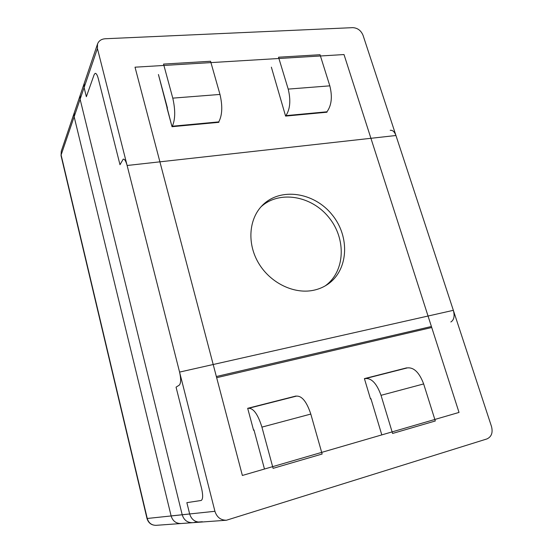 <?xml version="1.0" encoding="UTF-8"?>
<svg xmlns="http://www.w3.org/2000/svg" width="553" height="553" viewBox="0 0 553 553"><rect width="100%" height="100%" fill="white"/><g stroke="black" fill="none" stroke-linecap="round" stroke-linejoin="round"><path stroke-width="0.83" d="M273.099 468.343L261.922 427.116C257.954 414.397 253.495 408.128 248.553 408.308L296.443 396.121C301.931 395.775 306.715 401.755 310.8 414.066C306.715 401.755 301.931 395.775 296.443 396.121L248.553 408.308C253.495 408.128 257.954 414.397 261.922 427.116L310.8 414.066L322.15 454.02L310.8 414.066L261.922 427.116L273.099 468.343L322.15 454.02L273.099 468.343M253.951 429.861L253.516 430.013L253.951 429.861L264.479 469.027L253.951 429.861M167.407 107.911L158.428 74.51L172.018 126.706L218.891 122.324L218.767 121.881L218.891 122.324L172.018 126.706L166.978 107.939L167.407 107.904L167.11 108.443L167.407 107.911M219.983 94.439L210.562 61.265L163.543 64.079L172.778 98.137L163.543 64.079L210.562 61.265L219.983 94.439L172.778 98.137C175.481 110.095 175.336 119.455 172.329 126.222C175.336 119.455 175.481 110.095 172.778 98.137L219.983 94.439C222.7 106.086 222.292 115.238 218.76 121.895C222.292 115.238 222.7 106.086 219.983 94.439M218.435 122.365L218.76 121.895L172.329 126.222L172.045 126.699L172.329 126.222L218.76 121.895L218.435 122.365M119.987 164.704L123.222 159.153C124.619 158.981 125.918 161.096 127.121 165.492L395.948 135.506C394.565 131.766 392.651 130.031 390.218 130.314C392.651 130.031 394.565 131.766 395.948 135.506L453.349 310.323C454.856 316.122 454.013 320.007 450.84 321.984C454.013 320.007 454.856 316.122 453.349 310.323L395.948 135.506L127.121 165.492L179.58 372.093C181.087 378.95 180.983 383.305 179.262 385.151L176.061 387.162L179.262 385.151C180.983 383.305 181.087 378.95 179.58 372.093L127.121 165.492C125.918 161.096 124.619 158.981 123.222 159.153L119.987 164.704L98.303 78.678L119.987 164.704M285.59 116.089L271.364 67.155L285.59 116.089L327.003 112.218L285.59 116.089M326.892 111.858L327.003 112.218L326.892 111.858M94.128 74.71L95.123 73.362C96.243 73.19 97.307 74.959 98.303 78.678C97.307 74.959 96.243 73.19 95.123 73.362L94.128 74.71L86.358 96.713L94.128 74.71M84.097 87.574L86.358 96.713L84.097 87.574L84.229 83.33L84.097 87.574L80.109 99.257L182.207 514.781C183.879 520.041 187.294 522.682 192.458 522.703C187.294 522.682 183.879 520.041 182.207 514.781L80.109 99.257L80.247 95.102L80.109 99.257L182.207 514.781C183.879 520.041 187.294 522.682 192.458 522.703L156.14 525.329C151.619 525.322 148.66 523.048 147.257 518.507L61.113 154.964L84.097 87.574M189.665 513.979L186.859 502.656L201.195 500.472L186.859 502.656L189.665 513.979C191.393 519.405 194.905 522.122 200.2 522.136C194.905 522.122 191.393 519.405 189.665 513.979L182.207 514.781L189.665 513.979M201.61 488.52C203.11 495.322 202.972 499.304 201.195 500.472C202.972 499.304 203.11 495.322 201.61 488.52L176.061 387.162L201.61 488.52M192.458 522.703L202.35 521.735L194.552 522.302M295.986 396.024L247.682 408.308L295.986 396.024M254.027 430.144L253.585 430.269L247.682 408.308L253.585 430.269L254.027 430.144M370.517 398.983L370.987 398.858L370.517 398.983L364.406 378.618L370.517 398.983M406.704 367.856L364.406 378.618L406.704 367.856M216.658 377.692L431.734 327.514L216.658 377.692M313.109 290.366C293.602 294.293 270.168 282.804 258.576 263.117C246.887 243.472 248.829 218.884 262.385 205.35C280.392 187.004 314.132 192.195 332.077 214.716C350.422 236.905 348.57 270.984 326.913 284.843C322.752 287.525 318.148 289.364 313.109 290.366C293.602 294.293 270.168 282.804 258.576 263.117C246.887 243.472 248.829 218.884 262.385 205.35C280.392 187.004 314.132 192.195 332.077 214.716C350.422 236.905 348.57 270.984 326.913 284.843C322.752 287.525 318.148 289.364 313.109 290.366M261.023 206.801C279.279 190.073 311.491 195.686 328.807 217.364C346.468 238.772 345.342 271.447 325.219 285.873C345.342 271.447 346.468 238.772 328.807 217.364C311.491 195.686 279.279 190.073 261.023 206.801M288.203 89.102L278.532 57.208L320.035 54.726L329.823 85.846L320.035 54.726L278.532 57.208L288.203 89.102L329.823 85.846C332.54 96.775 331.579 105.429 326.941 111.803C331.579 105.429 332.54 96.775 329.823 85.846L288.203 89.102C290.919 100.3 290.159 109.148 285.922 115.632C290.159 109.148 290.919 100.3 288.203 89.102M285.576 116.04L285.922 115.632L326.941 111.803L326.519 112.259L326.941 111.803L285.922 115.632L285.576 116.04M364.939 378.722L364.482 378.888L364.939 378.722M370.904 398.595L370.448 398.748L370.904 398.595L381.805 434.893L370.904 398.595M423.653 383.934C419.361 372.556 413.921 367.213 407.319 367.904C413.921 367.213 419.361 372.556 423.653 383.934L381.024 395.319C376.8 383.588 371.595 378.003 365.395 378.577L407.319 367.904L365.395 378.577C371.595 378.003 376.8 383.588 381.024 395.319L392.589 433.455L381.024 395.319L423.653 383.934L435.315 420.978L423.653 383.934M182.207 514.781L146.994 518.5L61.044 155.663L61.265 151.252L84.229 83.33L80.247 95.102L80.109 99.257M352.745 27.65C357.563 27.927 360.998 30.477 363.045 35.309L491.527 426.591C493.027 432.716 491.486 436.835 486.91 438.937L226.433 520.235C220.688 520.214 216.852 517.235 214.923 511.29L97.418 48.512L97.535 43.984C98.787 40.798 101.351 39.056 105.243 38.751L352.745 27.65M459.025 412.427L344.007 54.553L135.022 67.19L242.366 475.462L459.025 412.427M216.354 376.524L431.409 326.505L216.354 376.524M179.58 372.093L453.349 310.323L179.58 372.093M435.315 420.978L392.589 433.455L435.315 420.978M226.433 520.235L180.942 523.532C175.985 523.518 172.716 520.995 171.126 515.963L74.15 116.745L97.418 48.512M170.773 515.949L214.923 511.29M74.054 117.671L74.289 112.729L97.535 43.984M146.994 518.5C148.418 523.055 151.467 525.329 156.14 525.329M61.265 151.252L61.044 155.663"/></g></svg>
